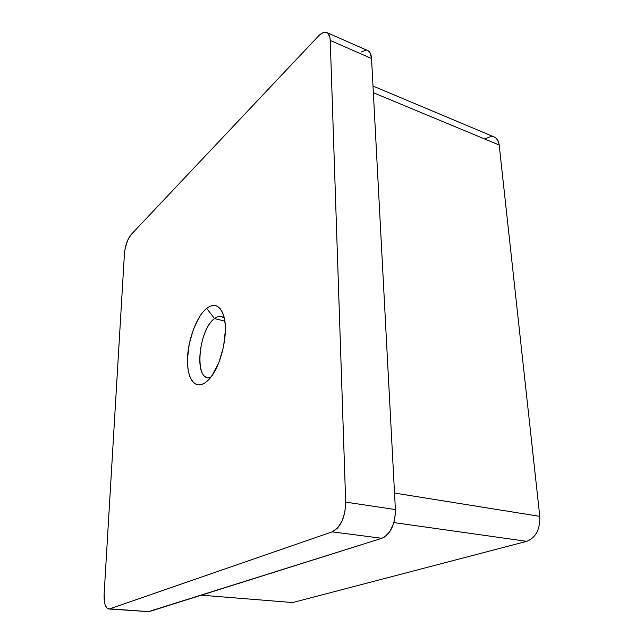 <?xml version="1.0" encoding="UTF-8"?>
<svg xmlns="http://www.w3.org/2000/svg" width="644" height="644" viewBox="0 0 644 644"><rect width="100%" height="100%" fill="white"/><g stroke="black" fill="none" stroke-linecap="round" stroke-linejoin="round"><path stroke-width="0.97" d="M224.249 318.152C221.447 315.697 218.219 315.842 214.557 318.595L206.668 308.371C213.945 302.978 219.459 304.998 223.218 314.433C229.626 330.734 221.029 368.312 208.165 380.21L204.945 382.914L207.779 380.588L204.945 382.914L201.242 384.685L197.772 384.903L194.657 383.599L192.001 380.846L189.908 376.78L188.434 371.572L187.629 365.422L187.509 358.571L189.272 343.727L193.482 329.108L199.551 316.727L203.037 311.954L206.668 308.371L210.314 306.15L213.832 305.385L217.092 306.142L219.958 308.428L222.309 312.171L224.048 317.259L225.078 323.505L225.352 330.654L223.589 346.488L219.024 362.121L212.431 374.945L208.728 379.63L204.945 382.914C194.657 389.878 186.816 377.948 187.509 358.571C188.056 339.283 196.726 316.284 206.668 308.371L214.557 318.595C216.98 316.743 219.266 316.067 221.431 316.566L224.249 318.152M224.788 321.106L214.557 318.595L224.788 321.106M147.935 611.792L381.844 538.295L384.669 536.943L389.805 531.67L393.581 523.709L395.36 514.315L395.4 509.557L371.548 58.499L370.316 53.21L367.748 50.61M365.615 50.256L361.316 51.979M326.774 32.522C328.891 33.544 330.05 36.177 330.243 40.435L371.548 58.499C371.274 54.313 370.01 51.689 367.772 50.618L326.774 32.522C324.391 31.604 321.598 32.804 318.41 36.112L131.094 234.609C127.456 239.182 125.242 245.533 124.437 253.664L104.135 594.001L104.666 603.09L105.318 605.4L107.234 608.395L109.689 608.838L332.183 531.855L381.844 538.295L149.046 611.655L109.689 608.838L332.183 531.855L337.545 528.096L342.028 521.101L344.894 511.948L345.683 502.119L330.243 40.435L371.548 58.499L395.4 509.557L345.683 502.119L330.243 40.435L329.913 37.465L328.005 33.383L326.508 32.417L322.724 32.796L318.41 36.112L131.094 234.609L127.673 240.252L125.169 248.286L124.437 253.664L104.135 594.001C103.845 603.009 105.35 608 108.659 608.983L149.046 611.655L108.659 608.983M485.222 139.04C492.724 134.435 497.377 136.431 499.181 145.029L373.359 92.704L499.181 145.029L539.785 516.359L394.531 493.054L539.785 516.359C540.187 529.312 535.84 537.635 526.744 541.33L292.714 602.551L201.29 595.193M292.714 602.551L526.744 541.33L393.919 522.59L526.744 541.33C535.84 537.635 540.187 529.312 539.785 516.359L499.181 145.029C498.665 140.907 497.055 138.243 494.359 137.027L373.005 86.046M395.4 509.557L345.683 502.119C345.256 517.438 340.757 527.356 332.183 531.855L381.844 538.295C390.691 534.013 395.207 524.433 395.4 509.557M210.717 377.303L207.489 377.505C193.852 375.822 199.712 328.778 214.557 318.595C197.885 330.034 194.005 383.486 210.717 377.303"/></g></svg>
